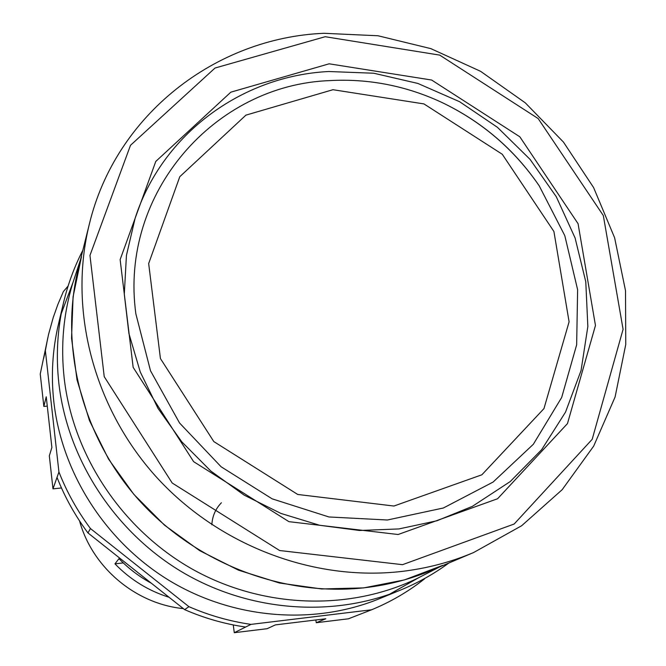 <?xml version="1.0" encoding="UTF-8"?>
<svg xmlns="http://www.w3.org/2000/svg" width="666" height="666" viewBox="0 0 666 666"><rect width="100%" height="100%" fill="white"/><g stroke="black" fill="none" stroke-linecap="round" stroke-linejoin="round"><path stroke-width="1" d="M183.358 608.616C135.481 603.887 92.241 567.365 79.562 520.937M123.268 562.912L114.96 563.844C130.228 579.578 148.268 590.725 169.081 597.285M114.96 563.844L118.989 558.649C128.521 568.548 139.336 576.756 151.415 583.274M442.674 565.367L404.412 579.92L363.703 587.895L321.67 588.969L279.52 583.025L238.478 570.163L199.767 550.699L164.535 525.183L133.841 494.363L108.583 459.157L89.477 420.621L77.031 379.911L71.545 338.228L73.077 296.77L81.485 256.71M211.855 524.733C212.337 516.167 215.518 508.841 221.395 502.772M424.983 578.313L424.625 578.796C408.524 591.5 390.842 601.831 371.595 609.781L348.468 618.797L316.242 622.718L315.867 619.979M68.107 286.022L63.353 291.616L57.884 304.404L53.222 317.557L48.551 334.449L40.243 374.009L43.839 406.435L46.237 396.794L51.881 447.469L49.326 455.86L52.98 488.852L61.48 487.978M47.777 337.878L45.371 350.632L58.933 471.994L57.026 477.389C64.777 497.119 75.092 515.642 87.97 532.942L184.657 609.648C204.479 618.248 224.8 624.05 245.612 627.047L234.274 632.7L267.099 628.704L275.399 624.891L325.782 618.772L316.242 622.718M184.657 609.648L188.903 606.659C208.933 615.376 229.612 621.278 250.957 624.383L245.612 627.047M188.903 606.659L90.443 528.538L87.97 532.942M233.275 624.933L234.274 632.7M58.933 471.994C66.866 492.141 77.373 510.988 90.443 528.538M371.595 609.781L250.957 624.383M45.371 350.632L43.731 358.108M57.026 477.389L52.98 488.852M43.839 406.435L47.278 406.11M135.872 313.894C119.106 192.874 215.151 84.532 330.061 80.586C368.631 78.53 405.719 85.731 441.35 102.198C481.493 121.27 514.102 149.142 539.202 185.814L564.801 235.647L577.622 289.71L576.656 344.788L561.688 397.444L533.333 444.28L493.106 482.051L443.398 507.983L387.404 520.004L328.937 516.966L272.136 498.834L221.104 466.766L179.57 423.018L150.508 370.787L135.872 313.894M365.842 587.595C389.019 584.806 411.122 578.97 432.159 570.079L473.584 552.547C450.874 562.137 426.973 568.431 401.873 571.42C313.336 581.743 217.524 545.138 155.111 475.624C92.89 405.927 68.382 308.5 89.327 224.176L78.471 267.832C59.074 345.945 81.543 435.714 138.67 499.791C195.979 563.686 284.066 597.227 365.842 587.595M328.738 71.52C242.116 75.782 162.221 133.866 135.131 218.198L126.432 255.436L124.292 294.23L128.904 333.458L140.243 371.928L158.033 408.433L181.801 441.833L210.822 471.045L244.206 495.154L280.885 513.411L319.722 525.291L359.474 530.486L398.934 528.929L436.921 520.77L472.352 506.368L510.223 481.568L541.641 449.692L565.509 412.154L581.052 370.546L587.845 326.523L585.78 281.776L575.091 237.97L556.26 196.678L530.061 159.365L497.452 127.331L459.607 101.715L417.873 83.441L373.726 73.227L328.738 71.52M400.149 590.234L379.12 598.826C313.603 625.491 233.808 619.247 169.838 580.885C106.036 542.282 61.971 473.709 53.821 401.731C50.949 375.499 52.464 349.817 58.342 324.7L63.553 302.589C57.401 328.862 55.827 355.752 58.849 383.241C67.449 458.649 113.761 530.66 180.761 571.22C247.927 611.538 331.618 618.131 400.149 590.234C417.607 583.075 433.832 574 448.826 563.028M61.197 313.836L73.143 282.043M418.956 577.555L389.41 594.313M82.842 250.266C74.334 266.791 67.907 284.232 63.553 302.589M325.191 36.713L215.026 68.032L130.486 145.313L89.96 255.411L104.237 376.69L172.194 483.008L279.612 550.524L402.522 564.676L514.169 524.017L592.191 439.319L623.085 329.295L603.321 215.551L538.153 118.548L439.71 55.112L325.191 36.713M329.154 63.811L431.651 80.037L519.83 136.796L578.071 223.701L595.462 325.474L567.474 423.584L497.594 498.742L398.101 534.515L288.936 521.661L193.623 461.663L133.158 367.349L120.138 259.598L155.786 161.422L230.852 92.158L329.154 63.811M76.091 273.085L72.469 284.099C63.395 314.402 60.631 345.721 64.169 378.08C73.027 455.611 122.069 529.387 192.133 569.039C262.337 608.466 348.784 611.363 417.024 578.546L427.339 573.243M332.95 89.71L423.942 103.913L502.281 154.271L553.912 231.502L569.097 321.82L543.964 408.608L481.876 474.791L393.931 506.035L297.727 494.463L213.803 441.566L160.431 358.549L148.668 263.553L179.787 176.706L245.929 115.135L332.95 89.71M80.469 259.79L76.157 272.885M439.785 566.849L427.53 573.151M441.35 102.198C481.443 121.32 514.06 149.192 539.202 185.814M473.584 552.547L521.636 525.749L562.187 489.677L593.697 446.087L615.093 396.986L625.757 344.48L625.516 290.701L614.61 237.745L593.614 187.596L563.444 142.074L525.274 102.83L480.536 71.287L430.844 48.635L378.022 35.764L324.017 33.3C215.701 37.696 115.584 114.868 89.327 224.176"/></g></svg>
